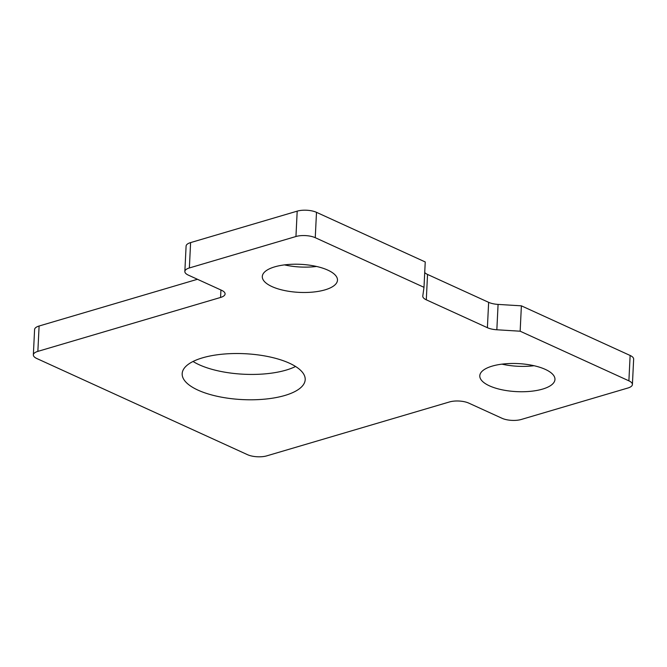 <?xml version="1.0" encoding="UTF-8"?>
<svg xmlns="http://www.w3.org/2000/svg" width="667" height="667" viewBox="0 0 667 667"><rect width="100%" height="100%" fill="white"/><g stroke="black" fill="none" stroke-linecap="round" stroke-linejoin="round"><path stroke-width="1" d="M521.319 419.46L627.897 388.011A13.682 5.103 -177.2 0 0 632.408 384.492A13.682 5.103 -177.2 0 0 628.889 380.832L520.152 331.207L496.84 329.773A13.682 5.103 2.8 0 1 487.394 327.697L426.296 299.817A13.682 5.103 2.8 0 1 422.778 296.148A13.682 5.103 2.8 0 1 422.795 295.981L423.995 287.319L315.258 237.694A13.682 5.103 -177.2 0 0 295.948 236.51L189.361 267.959A13.682 5.103 -177.2 0 0 184.851 271.469A13.682 5.103 -177.2 0 0 188.369 275.137L221.569 290.287A13.682 5.103 2.8 0 1 225.087 293.947A13.682 5.103 2.8 0 1 220.569 297.457L37.861 351.376A13.682 5.103 -177.2 0 0 33.35 354.886A13.682 5.103 -177.2 0 0 36.868 358.546L247.482 454.669A13.682 5.103 -177.2 0 0 266.792 455.853L449.508 401.943A13.682 5.103 2.8 0 1 468.809 403.126L502.009 418.276A13.682 5.103 -177.2 0 0 521.319 419.46M202.476 357.854A61.581 22.97 -177.2 0 0 182.174 373.645A61.581 22.97 -177.2 0 0 242.563 399.6A61.581 22.97 -177.2 0 0 305.194 379.665A61.581 22.97 -177.2 0 0 269.193 356.803A61.581 22.97 -177.2 0 0 202.476 357.854M492.188 366.116A37.635 14.04 -177.2 0 0 479.79 375.771A37.635 14.04 -177.2 0 0 516.692 391.629A37.635 14.04 -177.2 0 0 554.961 379.448A37.635 14.04 -177.2 0 0 532.958 365.483A37.635 14.04 -177.2 0 0 492.188 366.116M274.704 266.858A37.635 14.04 -177.2 0 0 262.298 276.513A37.635 14.04 -177.2 0 0 299.2 292.371A37.635 14.04 -177.2 0 0 337.477 280.19A37.635 14.04 -177.2 0 0 315.474 266.225A37.635 14.04 -177.2 0 0 274.704 266.858M628.889 380.832L630.132 355.469L521.386 305.836L498.082 304.41L496.84 329.773M630.132 355.469A13.682 5.103 2.8 0 1 633.65 359.129L632.408 384.492M33.35 354.886L34.592 329.523A13.682 5.103 2.8 0 1 39.103 326.013L37.861 351.376M197.457 279.281L39.103 326.013M184.851 271.469L186.093 246.106A13.682 5.103 2.8 0 1 190.604 242.596L189.361 267.959M295.948 236.51L297.19 211.147L190.604 242.596M297.19 211.147A13.682 5.103 2.8 0 1 316.492 212.331L315.258 237.694M423.995 287.319L425.238 261.956L316.492 212.331M424.721 272.52A13.682 5.103 -177.2 0 0 427.539 274.445L426.296 299.817M487.394 327.697L488.636 302.334L427.539 274.445M488.636 302.334A13.682 5.103 -177.2 0 0 498.082 304.41M193.046 361.472A61.581 22.97 -177.2 0 0 295.556 366.483M501.968 364.149A37.635 14.04 -177.2 0 0 534.017 365.716M284.484 264.891A37.635 14.04 -177.2 0 0 316.533 266.458M520.152 331.207L521.386 305.836M220.569 297.457L220.935 289.995"/></g></svg>

